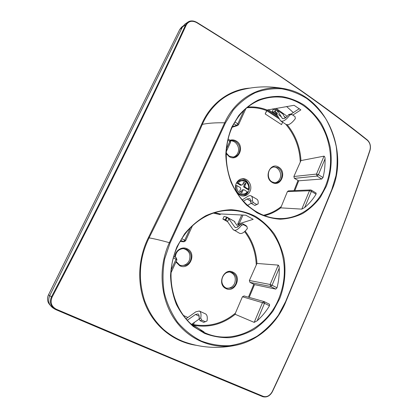 <?xml version="1.0" encoding="UTF-8"?>
<svg xmlns="http://www.w3.org/2000/svg" width="418" height="418" viewBox="0 0 418 418"><rect width="100%" height="100%" fill="white"/><g stroke="black" fill="none" stroke-linecap="round" stroke-linejoin="round"><path stroke-width="0.63" d="M290.991 114.109L299.298 108.685M276.016 108.278L287.208 116.329M293.311 112.583L286.586 106.496M281.33 116.883L278.628 114.631M277.803 113.999L274.553 111.747M285.86 117.552L284.24 116.413M246.881 107.771C253.658 107.16 260.257 108.11 266.679 110.629L265.195 113.947L281.528 124.616L282.61 122.171L281.528 124.616L265.195 113.947L267.17 110.044L294.089 105.299L300.876 109.892L292.762 115.096M301.77 209.131L309.492 190.744L310.537 189.95L288.404 190.864L287.401 191.616L280.739 207.85L301.77 209.131L304.649 207.547C309.111 203.817 312.915 199.37 316.055 194.208L316.139 193.09L311.384 190.164L311.431 191.371L316.055 194.208M300.965 160.575L293.87 176.495L294.403 178.366L298.692 180.795L321.75 179.024L322.999 177.572C324.546 171.5 325.225 165.272 325.052 158.882C325.058 157.429 324.718 156.515 324.028 156.144L300.965 160.575C300.61 154.179 299.33 147.993 297.114 142.005C294.742 135.662 291.456 129.951 287.255 124.867M232.079 127.359C238.364 114.25 247.482 105.2 259.426 100.21C274.772 94.557 289.423 96.339 303.384 105.555C313.934 112.964 321.594 123.117 326.364 136.012C332.221 153.077 331.955 169.729 325.565 185.968C317.293 206.372 297.977 220.03 277.364 218.483C270.305 217.992 263.497 215.902 256.939 212.213M326.343 186.224C330.941 173.977 332.273 161.144 330.345 147.721C328.454 139.042 325.392 130.886 321.155 123.258C316.306 116.084 310.569 109.981 303.938 104.939C296.911 100.649 289.46 97.822 281.58 96.469C273.618 96.035 265.832 97.232 258.225 100.054C250.899 103.795 244.389 108.978 238.688 115.603L231.786 127.082C228.343 135.693 226.342 144.816 225.798 154.451C226.128 164.138 227.92 173.496 231.17 182.52C235.198 191.115 240.34 198.639 246.589 205.092L256.992 212.772C264.537 216.524 272.29 218.671 280.259 219.21C288.164 218.818 295.672 216.9 302.789 213.462C309.524 209.235 315.386 203.832 320.381 197.249L326.343 186.224M244.133 295.991L242.419 296.754L235.407 313.15C222.93 323.485 208.948 327.299 193.461 324.582L194.448 322.346L193.461 324.582L193.45 325.251L193.461 324.582L193.45 325.251L194.302 325.669L193.45 325.251L194.302 325.669L194.025 326.301L194.302 325.669L204.104 331.991L200.248 330.46M239.268 225.715L237.649 224.252L238.15 223.734L239.153 223.734L253.188 219.335L245.847 215.213L221.477 213.985L220.573 214.047L220.098 214.591L213.384 213.123M279.705 298.661C284.653 285.724 286.142 271.731 284.031 258.23C281.983 249.394 278.67 241.217 274.088 233.693C268.837 226.713 262.624 220.929 255.44 216.336C247.827 212.558 239.744 210.348 231.196 209.711C222.548 210.04 214.094 212.046 205.823 215.73C197.866 220.354 190.78 226.399 184.578 233.871L177.065 246.531C173.313 255.858 171.14 265.576 170.544 275.681C170.91 285.755 172.859 295.338 176.401 304.429C180.785 312.988 186.381 320.313 193.184 326.401L204.496 333.345C212.694 336.485 221.122 337.927 229.775 337.671C238.349 336.453 246.495 333.689 254.207 329.389C261.501 324.3 267.849 318.082 273.257 310.731L279.705 298.661M177.41 246.735C186.846 225.861 206.471 211.806 226.201 210.494C236.489 209.81 246.056 211.947 254.896 216.9C266.323 223.573 274.621 233.375 279.778 246.312C286.121 263.471 285.834 280.818 278.916 298.342C267.201 328.344 232.669 345.838 204.501 332.623L202.401 331.615C174.985 318.762 162.393 277.704 177.389 246.782M235.407 313.15L235.203 314.32L254.191 322.377L257.164 320.784C261.992 316.457 266.104 311.462 269.5 305.783L269.547 304.267L264.463 301.744M256.96 263.45L249.379 280.488L249.948 282.38L254.515 284.616L275.791 289.11L277.003 287.803C278.67 281.345 279.407 274.804 279.219 268.184C279.219 266.694 278.895 265.67 278.252 265.111L256.96 263.45C256.579 256.856 255.199 250.549 252.817 244.54C250.863 239.66 248.308 235.182 245.157 231.117M272.797 108.842L273.55 109.338M294 190.634L297.977 180.566M263.371 215.286C269.793 213.828 275.634 211.017 280.886 206.847M239.153 223.734L242.983 215.03M300.249 161.588C299.544 147.246 294.685 134.774 285.666 124.172M248.428 297.182L253.794 284.334M256.239 264.453C255.659 252.049 251.782 241.108 244.614 231.619M277.066 114.976L272.202 111.768L273.288 109.328L275.577 109.448L274.485 111.899L276.126 113.398L280.332 120.457L280.88 121.037L282.73 121.204C284.966 120.504 287.349 118.435 289.862 114.997L288.749 114.506C287.009 116.789 285.379 118.169 283.859 118.644L282.505 118.524L282.113 118.122L277.855 111.115L276.126 113.398M268.184 109.668L277.599 115.87M194.025 326.301L194.302 325.669L191.925 324.587M225.365 123.064L233.202 110.122C239.671 102.666 247.043 96.856 255.325 92.681C263.92 89.556 272.698 88.266 281.664 88.809C290.52 90.387 298.88 93.611 306.755 98.476C314.174 104.171 320.585 111.042 325.993 119.099C330.716 127.662 334.134 136.806 336.234 146.519C337.54 156.379 337.441 166.15 335.931 175.837L331.777 189.62L285.583 301.644L278.393 315.188C272.364 323.443 265.268 330.45 257.107 336.203C248.47 341.083 239.326 344.239 229.686 345.67C219.946 346.02 210.442 344.458 201.173 340.978C192.27 336.412 184.39 330.147 177.53 322.194C171.469 313.406 167.038 303.593 164.248 292.746C162.513 281.57 162.644 270.331 164.635 259.029L170.074 242.978L225.365 123.064L224.665 122.814L169.358 242.68C157.795 267.651 160.193 299.037 175.132 320.172C190.096 341.334 215.604 350.446 238.563 344.651L238.563 344.651C259.426 339.484 277.254 322.795 285.802 301.817L331.981 189.861L331.777 189.62M241.745 214.951L237.649 224.252M175.931 262.018L179.646 265.681C189.375 270.932 197.233 253.428 187.285 248.862C182.112 245.956 174.98 250.565 174.849 257.013M225.96 288.572C235.015 293.473 242.33 276.45 233.072 272.217C224.09 267.097 216.498 284.365 225.96 288.572M236.285 183.35C233.557 188.899 237.941 196.491 243.537 196.021C246.468 195.786 248.626 194.229 250.011 191.35C252.827 185.582 247.952 177.749 242.116 178.773C239.493 179.197 237.549 180.722 236.285 183.35M226.175 153.563L229.189 156.604C238.192 162.44 245.481 146.216 236.264 141.023C234.263 139.837 232.199 139.575 230.078 140.244M272.118 182.389C280.52 187.849 287.323 172.033 278.722 167.2C270.378 161.547 263.34 177.572 272.118 182.389M222.867 219.079L225.71 219.863L225.365 219.675L226.54 217.036L224.038 216.451L222.867 219.079L227.538 221.644M242.806 196.011C245.382 195.54 247.278 194.015 248.496 191.439C251.124 186.02 246.949 178.575 241.395 178.904M180.346 265.378C184.301 265.952 187.274 264.354 189.265 260.571C191.078 254.275 189.072 250.277 183.251 248.569M226.248 288.112C229.968 288.666 232.769 287.077 234.66 283.347C236.332 277.651 234.691 273.858 229.738 271.977M232.889 157.168C235.12 156.651 236.766 155.282 237.821 153.061C240.444 147.81 236.076 140.401 230.6 140.903M274.783 182.818C277.118 182.42 278.837 181.031 279.94 178.653C282.406 173.486 278.236 166.364 273.095 167.059M272.202 111.768L274.485 111.899L275.149 112.332M331.981 189.809C348.962 151.426 326.401 97.593 287.208 89.316L287.203 89.311C263.241 83.318 236.447 96.668 224.665 122.814C215.787 122.61 208.347 123.122 202.338 124.36C186.611 160.632 168.856 198.472 149.069 237.868C139.204 258.042 137.747 279.052 144.691 300.887C149.613 313.495 154.937 321.306 163.542 329.473C170.095 335.032 176.96 339.15 184.129 341.82L184.223 341.851M275.577 109.448L276.434 109.631L283.273 114.229L276.7 109.871L274.981 112.155M276.434 109.631L277.855 111.115M287.203 89.311C271.339 85.794 255.738 86.077 240.392 90.152L240.392 90.152C231.598 92.718 224.168 96.762 218.107 102.29C211.184 108.67 205.928 116.026 202.338 124.36L201.659 124.209C210.876 102.823 229.999 89.384 249.985 88.093M239.697 191.11L241.165 191.961L242.064 189.939L244.039 189.741L243.02 190.112L241.902 192.63L239.608 191.303L240.731 188.779L240.387 187.619L237.058 185.686L235.658 185.341M242.247 194.945L238.762 194.135L237.79 193.45M236.551 182.807L238.203 183.121L241.526 185.064L240.684 185.294L236.52 182.865M236.86 182.269L241.008 180.053M241.526 185.064L242.544 184.699L243.663 182.185L245.941 183.523L244.828 186.031L245.173 187.191L248.851 189.485L248.062 189.594L243.872 187.149L243.642 186.381L244.535 184.364L243.077 183.512M226.54 217.036L227.303 217.438L225.71 219.863L227.429 221.483L233.04 229.487L239.519 233.275M235.841 227.611L234.697 226.984L229.027 219.048L227.303 217.438L234.827 221.587L226.974 217.177M286.278 124.574L288.154 124.763C290.416 124.089 292.804 122.046 295.317 118.634L295.035 116.612L291.853 114.485L289.862 114.997M285.222 118.001L283.111 114.6L283.273 114.229M199.266 319.007L191.611 324.316M187.379 320.209L195.467 314.488L197.96 313.918C199.052 314.514 199.417 316.081 199.062 318.615L200.065 320.674L203.733 322.362L207.041 320.946C207.641 317.157 207.135 314.811 205.52 313.908L199.318 311.018C200.901 311.906 201.377 314.247 200.744 318.041L201.732 320.11L205.41 321.808M196.439 345.336C175.372 342.363 156.254 328.271 146.519 307.22C136.905 286.189 137.48 259.416 148.427 237.57L176.579 179.714L201.659 124.209M242.153 194.95L242.821 194.913C244.791 194.746 246.39 193.806 247.618 192.087L244.039 189.741M242.064 189.939L243.02 190.112M241.165 191.961L241.902 192.63M245.941 183.523L244.535 184.364M243.642 186.381L244.828 186.031M243.872 187.149L245.173 187.191M250.523 200.969L247.048 198.968L249.598 198.529C250.351 198.989 250.643 200.013 250.476 201.596L252.3 200.577C252.634 198.148 252.253 196.591 251.15 195.901C250.236 195.41 249.044 195.614 247.587 196.517L242.2 199.909M229.027 219.048L227.429 221.483M234.827 221.587L234.697 222.172L238.046 226.77M186.083 318.762L195.843 311.818L199.318 311.018M367.469 140.375C343.46 121.304 318.27 102.65 291.9 84.41C265.885 66.258 234.132 45.646 196.643 22.582C192.108 20.31 188.675 21.067 186.344 24.855C166.05 68.886 145.595 111.82 124.977 153.652C104.599 195.196 80.298 243.046 52.078 297.214C49.972 302.501 51.388 306.509 56.325 309.236L170.722 357.777L263.324 396.389C266.909 397.351 269.897 395.721 272.29 391.504C294.199 344.86 312.502 303.128 327.21 266.313C342.19 229.304 356.429 190.571 369.925 150.114C370.897 146.169 370.076 142.925 367.469 140.375L367.412 140.04C370.16 142.726 371.032 146.154 370.029 150.323C346.005 223.034 312.58 306.838 272.473 391.546L272.411 391.467M247.331 191.658C243.804 197.092 235.318 192.238 237.058 185.686M238.203 183.121C241.818 177.702 250.183 182.656 248.454 189.108M251.296 203.153L247.581 205.421M247.048 198.968L243.391 201.257M291.853 114.485L290.745 114.004L288.749 114.506M196.643 22.582L196.69 22.353C193.55 20.55 190.629 20.466 187.933 22.091L185.665 24.777C149.472 103.742 103.027 198.477 51.471 296.848C49.366 301.791 50.421 305.84 54.643 308.996L56.017 309.717C139.403 345.226 208.331 374.214 262.802 396.692L263.324 396.389M246.986 226.624L243.542 224.722L242.607 223.708L246.04 225.605L246.986 226.624L247.351 228.562C244.279 232.533 241.693 234.117 239.598 233.317M367.412 140.04C323.475 104.683 266.585 65.438 196.737 22.311C193.116 20.555 190.185 20.482 187.933 22.091L184.876 24.166L182.488 26.94L49.705 295.704C47.683 300.72 48.744 304.779 52.882 307.888L54.638 309.001M250.476 201.596L251.469 203.519L254.849 205.457L258.105 203.921C258.418 201.492 258.01 199.929 256.887 199.224L251.197 195.927M252.3 200.577L253.271 202.521L251.469 203.519M253.271 202.521L256.662 204.47L258.105 203.921M242.607 223.708L240.512 224.278L241.447 225.307C238.375 229.304 235.809 230.914 233.751 230.135M234.697 226.984L235.198 227.434C236.604 227.988 238.375 226.937 240.512 224.278M243.542 224.722L241.447 225.307M201.732 320.11L200.065 320.674M200.744 318.041L199.062 318.615M254.849 205.457L256.662 204.47M183.434 315.454L187.875 317.487L183.434 315.454M264.416 215.688C270.362 214.235 275.802 211.623 280.739 207.85M294.852 190.598L298.692 180.795M220.573 214.047L214.711 212.694M278.607 117.562L267.17 110.044C260.884 107.562 254.421 106.559 247.769 107.045M191.852 324.525L193.45 325.251C208.781 327.984 222.7 324.337 235.203 314.32M249.196 297.397L254.515 284.616M239.765 225.187L238.15 223.734M321.75 179.024L317.043 176.062L294.403 178.366M311.149 190.112L310.537 189.95M287.401 191.616L309.492 190.744L311.431 191.371L304.649 207.547M227.826 140.114L229.853 141.357L226.457 148.798M226.248 151.687L230.579 142.188L229.853 141.357L229.968 140.171L228.082 139.011M232.434 126.685L236.515 125.4L233.918 123.765M232.168 127.25L237.591 125.552L236.515 125.4L237.847 123.832L234.921 121.983M238.385 124.825L237.847 123.832L243.997 110.362M293.87 176.495L316.494 174.081L324.028 156.144M322.999 177.572L318.427 174.687L325.052 158.882M318.427 174.687L317.043 176.062L316.494 174.081L318.427 174.687M275.791 289.11L270.707 286.497L249.948 282.38M254.191 322.377L262.546 302.496L264.406 301.702L264.495 303.29L269.5 305.783M257.164 320.784L264.495 303.29L242.419 296.754M171.302 269.631L176.035 259.259L173.413 257.953M176.035 259.259L176.171 257.676L173.815 256.506L176.171 257.676L176.929 259.829L176.035 259.259M180.195 241.374L183.439 241.625L180.827 240.287M180.137 241.479L183.977 241.782L183.439 241.625L184.73 240.214L181.799 238.699M190.404 227.779L184.73 240.214L185.592 240.825L192.463 225.767M249.379 280.488L270.112 284.486L278.252 265.111M279.219 268.184L272.061 285.254L277.003 287.803M272.061 285.254L270.707 286.497L270.112 284.486L272.061 285.254M193.461 324.582L192.108 323.971M266.679 110.629L279.49 119.041M175.194 257.185L176.035 253.585C177.739 250.272 180.315 248.6 183.763 248.574L186.815 249.374C190.916 252.044 192.113 255.853 190.399 260.795C189.401 262.927 187.87 264.427 185.806 265.299L180.822 265.54L179.703 265.101M176.161 261.516L179.693 265.09L176.145 261.543M222.559 276.941C224.288 273.487 226.875 271.841 230.323 272.019L232.586 272.698C236.405 275.201 237.518 278.853 235.924 283.655C234.994 285.724 233.568 287.197 231.65 288.075L226.796 288.326L225.976 287.986M230.506 140.714C232.33 140.286 234.09 140.579 235.778 141.592C239.577 144.487 240.684 148.249 239.096 152.868C237.894 155.355 236.024 156.771 233.479 157.131L229.263 156.196M268.915 171.014C269.955 168.773 271.559 167.399 273.717 166.892L278.226 167.733C281.774 170.455 282.803 174.06 281.324 178.559C280.06 181.24 278.095 182.666 275.425 182.838L272.17 181.982M285.583 301.644L285.834 301.812C277.28 322.785 259.447 339.479 238.563 344.651M285.818 301.786L309.325 244.765M309.351 244.708L331.981 189.861C349.014 151.483 326.484 97.619 287.208 89.316M148.427 237.57L149.069 237.868C154.299 238.762 161.066 240.366 169.358 242.68L170.074 242.978M247.717 192.05C246.468 193.79 244.838 194.741 242.821 194.913L239.425 194.093C236.436 192.061 235.282 189.135 235.956 185.315M199.167 316.201L195.467 314.488M237.1 182.75C238.26 181.14 239.76 180.221 241.594 179.991L240.925 180.059M282.113 118.122L283.012 118.712M182.488 26.94L185.665 24.777L186.344 24.855M272.29 391.504L272.473 391.546C270.033 395.961 266.815 397.68 262.817 396.703C208.305 374.204 139.372 345.211 56.017 309.722L56.325 309.236M52.078 297.214L49.705 295.704M49.737 295.646L48.509 294.8C46.821 298.703 47.349 302.151 50.103 305.135C47.333 302.136 46.795 298.682 48.483 294.779L48.519 294.779M182.196 27.536L179.745 29.464L48.509 294.8L179.636 29.678M181.595 27.144L179.667 29.558L181.595 27.144L183.047 25.994M277.364 218.483C260.179 217.308 243.104 205.504 233.751 187.248C224.45 168.987 223.787 145.558 232.084 127.438C238.364 114.271 247.482 105.195 259.426 100.205M202.401 331.615C175.043 318.809 162.419 277.73 177.431 246.777C186.867 225.861 206.508 211.801 226.201 210.494M269.547 304.267L264.134 301.597L243.94 295.918M183.763 248.574C178.805 248.898 175.962 251.777 175.226 257.201M230.323 272.019C223.39 270.791 217.642 283.017 225.96 287.981L226.796 288.326M226.195 152.92L229.226 156.149L233.479 157.131M273.717 166.892C267.604 167.66 266.266 178.862 272.123 181.934L275.425 182.838M230.579 142.188L229.968 140.166M237.591 125.552L238.553 124.7L245.888 108.617M176.929 259.829L171.072 272.667M183.977 241.782L185.597 240.825M180.822 265.54L179.693 265.09M237.811 344.834C219.408 349.02 201.518 348.011 184.134 341.82M286.278 124.58L280.88 121.037M248.851 189.485C249.358 183.58 246.939 180.414 241.594 179.991M54.653 309.006L56.017 309.722"/></g></svg>
